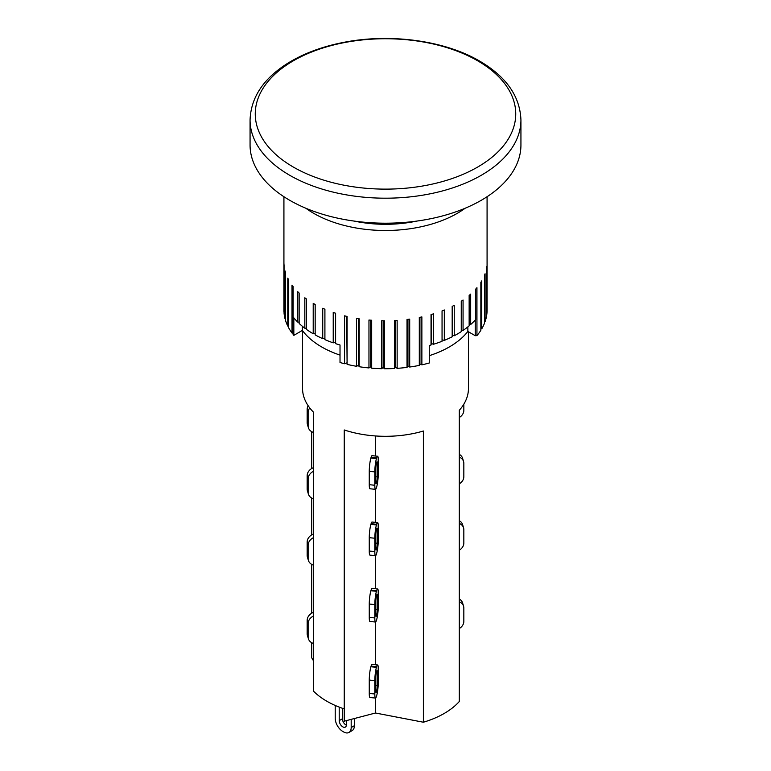 <?xml version="1.0" encoding="UTF-8"?>
<svg xmlns="http://www.w3.org/2000/svg" width="771" height="771" viewBox="0 0 771 771"><rect width="100%" height="100%" fill="white"/><g stroke="black" fill="none" stroke-linecap="round" stroke-linejoin="round"><path stroke-width="1.16" d="M416.909 221.065A90.862 52.457 180 0 1 354.091 221.065M520.936 119.997L520.936 144.996A135.436 78.199 180 0 1 481.268 200.296A135.436 78.199 180 0 1 333.67 217.249A135.436 78.199 180 0 1 250.064 144.996L250.064 119.997A135.436 78.199 0 0 0 333.67 192.239A135.436 78.199 0 0 0 481.268 175.287A135.436 78.199 0 0 0 520.936 119.997C520.001 96.25 506.229 76.618 479.639 61.082C444.433 40.391 389.692 33.095 342.979 42.511C322.48 46.559 304.574 53.17 289.27 62.326C263.99 77.726 250.922 96.953 250.064 119.997M302.54 330.663L302.54 388.411A82.96 47.898 180 0 0 313.527 412.225L313.527 691.182A82.96 47.898 0 0 0 344.251 708.915L344.251 721.174L375.496 713.011L423.385 722.225A82.96 47.898 0 0 0 459.304 701.494L459.304 410.278A82.96 47.898 180 0 0 468.46 388.411L468.46 331.79M423.385 722.225L423.385 431.018A82.96 47.898 180 0 1 344.251 429.967L344.251 708.915M375.496 588.726L375.496 555.689M378.204 590.962L378.204 608.945A9.589 1.33 -84.3 0 1 376.643 619.682L376.45 620.327A9.589 1.33 -84.3 0 1 375.506 622.033A9.589 1.33 -84.3 0 1 374.822 617.947L374.822 604.589A9.589 1.33 -84.3 0 1 376.45 591.299L376.643 590.653A9.589 1.33 -84.3 0 1 377.597 588.938A9.589 1.33 -84.3 0 1 378.204 590.962M375.496 664.756L375.496 622.033M375.785 614.738L375.785 601.38A3.951 0.549 -84.3 0 1 376.45 595.906L376.643 595.26A3.951 0.549 -84.3 0 1 377.038 594.557A3.951 0.549 -84.3 0 1 377.318 596.243L377.318 609.601A3.951 0.549 -84.3 0 1 376.643 615.075L376.45 615.721A3.951 0.549 -84.3 0 1 376.065 616.424A3.951 0.549 -84.3 0 1 375.785 614.738M377.597 588.938L372.036 588.389A9.589 1.33 95.7 0 0 371.082 590.094L370.89 590.74A9.589 1.33 95.7 0 0 369.261 604.03L369.261 617.398A9.589 1.33 95.7 0 0 369.945 621.484L375.506 622.033M459.304 523.451A9.589 7.72 -16.7 0 1 463.573 527.884L462.61 524.675A9.589 7.72 163.3 0 0 459.304 520.704M463.573 527.884A9.589 7.72 -16.7 0 1 463.834 529.696L463.834 543.054A9.589 7.72 -16.7 0 1 459.304 550.195M313.527 565.133A9.589 7.72 -16.7 0 1 308.39 560.401A9.589 7.72 -16.7 0 1 308.121 558.599L308.121 545.232A9.589 7.72 -16.7 0 1 313.527 537.618M313.527 533.985A9.589 7.72 163.3 0 0 307.166 542.023L307.166 555.39A9.589 7.72 163.3 0 0 307.427 557.192L308.39 560.401M311.696 613.215L311.696 564.372M311.696 534.881L311.696 498.027M311.696 468.527L311.696 431.673M375.496 522.381L375.496 489.334M378.204 524.608L378.204 542.591A9.589 1.33 -84.3 0 1 376.643 553.327L376.45 553.973A9.589 1.33 -84.3 0 1 375.506 555.689A9.589 1.33 -84.3 0 1 374.822 551.593L374.822 538.235A9.589 1.33 -84.3 0 1 376.45 524.945L376.643 524.299A9.589 1.33 -84.3 0 1 377.597 522.584A9.589 1.33 -84.3 0 1 378.204 524.608M375.785 548.383L375.785 535.026A3.951 0.549 -84.3 0 1 376.45 529.552L376.643 528.906A3.951 0.549 -84.3 0 1 377.038 528.202A3.951 0.549 -84.3 0 1 377.318 529.889L377.318 543.247A3.951 0.549 -84.3 0 1 376.643 548.721L376.45 549.366A3.951 0.549 -84.3 0 1 376.065 550.07A3.951 0.549 -84.3 0 1 375.785 548.383M377.597 522.584L372.036 522.034A9.589 1.33 95.7 0 0 371.082 523.75L370.89 524.386A9.589 1.33 95.7 0 0 369.261 537.676L369.261 551.043A9.589 1.33 95.7 0 0 369.945 555.13L375.506 555.689M459.304 457.107A9.589 7.72 -16.7 0 1 463.573 461.53L462.61 458.321A9.589 7.72 163.3 0 0 459.304 454.35M463.573 461.53A9.589 7.72 -16.7 0 1 463.834 463.342L463.834 476.7A9.589 7.72 -16.7 0 1 459.304 483.851M313.527 498.779A9.589 7.72 -16.7 0 1 308.39 494.057A9.589 7.72 -16.7 0 1 308.121 492.245L308.121 478.878A9.589 7.72 -16.7 0 1 313.527 471.264M313.527 467.631A9.589 7.72 163.3 0 0 307.166 475.668L307.166 489.036A9.589 7.72 163.3 0 0 307.427 490.838L308.39 494.057M378.204 476.247A9.589 1.33 -84.3 0 1 376.643 486.973L376.45 487.619A9.589 1.33 -84.3 0 1 375.506 489.334A9.589 1.33 -84.3 0 1 374.822 485.248L374.822 471.881A9.589 1.33 -84.3 0 1 376.45 458.591L376.643 457.945A9.589 1.33 -84.3 0 1 377.597 456.239A9.589 1.33 -84.3 0 1 378.204 458.253L378.204 476.247M375.785 482.029L375.785 468.672A3.951 0.549 -84.3 0 1 376.45 463.198L376.643 462.552A3.951 0.549 -84.3 0 1 377.038 461.848A3.951 0.549 -84.3 0 1 377.318 463.535L377.318 476.892A3.951 0.549 -84.3 0 1 376.643 482.367L376.45 483.012A3.951 0.549 -84.3 0 1 376.065 483.716A3.951 0.549 -84.3 0 1 375.785 482.029M377.597 456.239L372.036 455.68A9.589 1.33 95.7 0 0 371.082 457.396L370.89 458.032A9.589 1.33 95.7 0 0 369.261 471.322L369.261 484.689A9.589 1.33 95.7 0 0 369.945 488.775L375.506 489.334M375.496 456.027L375.496 435.952M463.834 404.168L463.834 410.355A9.589 7.72 -16.7 0 1 459.304 417.496M313.527 432.435A9.589 7.72 -16.7 0 1 308.39 427.703A9.589 7.72 -16.7 0 1 308.121 425.891L308.121 412.533A9.589 7.72 -16.7 0 1 309.769 407.955M308.159 405.729A9.589 7.72 163.3 0 0 307.166 409.324L307.166 422.681A9.589 7.72 163.3 0 0 307.427 424.493L308.39 427.703M465.135 208.257A101.579 58.644 180 0 1 313.672 213.316A101.579 58.644 180 0 1 305.865 208.257M340.021 355.113A90.294 52.129 180 0 1 302.367 330.422L293.838 335.346L293.838 317.845A101.579 58.644 0 0 0 297.731 322.095L299.148 322.143M302.367 330.422L302.367 326.268M297.731 322.095L297.731 291.689A101.579 58.644 0 0 0 299.148 293.047L299.148 323.454A101.579 58.644 0 0 0 304.834 328.215L304.834 297.799A101.579 58.644 0 0 0 306.54 299.052L306.54 329.458A101.579 58.644 0 0 0 313.209 333.766L313.209 303.36A101.579 58.644 0 0 0 315.166 304.468L315.166 334.884A101.579 58.644 0 0 0 322.731 338.671L322.731 308.265A101.579 58.644 0 0 0 324.909 309.229L324.909 339.635A101.579 58.644 0 0 0 333.226 342.854L335.53 342.228L335.607 343.654A101.579 58.644 0 0 0 340.021 345.003L340.021 362.515A101.579 58.644 0 0 0 344.56 363.748L344.56 315.831A101.579 58.644 0 0 0 347.095 316.447L347.095 364.365A101.579 58.644 0 0 0 356.53 366.292L356.53 318.365A101.579 58.644 0 0 0 359.18 318.799L359.18 366.717A101.579 58.644 0 0 0 368.962 367.94L368.962 320.023A101.579 58.644 0 0 0 371.68 320.254L371.68 368.181A101.579 58.644 0 0 0 381.655 368.683L381.655 320.755A101.579 58.644 0 0 0 384.401 320.794L384.401 368.721A101.579 58.644 0 0 0 394.405 368.499L394.405 320.572A101.579 58.644 0 0 0 397.142 320.418L397.142 368.336A101.579 58.644 0 0 0 407.021 367.391L407.021 319.473A101.579 58.644 0 0 0 409.7 319.117L409.7 367.035A101.579 58.644 0 0 0 419.299 365.387L419.299 317.459A101.579 58.644 0 0 0 421.872 316.91L421.872 364.837A101.579 58.644 0 0 0 429.274 362.996L429.274 345.485A101.579 58.644 0 0 0 431.037 344.994L431.037 314.578A101.579 58.644 0 0 0 433.475 313.845L433.475 344.261A101.579 58.644 0 0 0 442.053 341.283L442.053 310.867A101.579 58.644 0 0 0 444.318 309.971L444.318 340.377A101.579 58.644 0 0 0 452.182 336.802L452.182 306.395A101.579 58.644 0 0 0 454.235 305.335L454.235 335.751A101.579 58.644 0 0 0 461.26 331.636L461.26 301.22A101.579 58.644 0 0 0 463.063 300.025L463.063 330.431A101.579 58.644 0 0 0 469.144 325.844L469.144 295.428A101.579 58.644 0 0 0 470.676 294.108L470.676 324.524A101.579 58.644 0 0 0 475.707 319.531L475.707 289.115A101.579 58.644 0 0 0 476.941 287.699L476.941 335.616A101.579 58.644 0 0 0 480.853 330.296L480.853 282.379A101.579 58.644 0 0 0 481.769 280.875L481.769 328.803A101.579 58.644 0 0 0 484.487 323.242L484.487 275.314A101.579 58.644 0 0 0 485.065 273.763L485.065 321.69A101.579 58.644 0 0 0 486.568 315.975L486.568 268.048A101.579 58.644 0 0 0 486.809 266.467L486.809 314.385A101.579 58.644 0 0 0 487.079 310.077L487.079 196.721M322.731 338.671L324.909 338.267M313.209 333.766L315.166 333.554M304.834 328.215L306.54 328.147M283.921 196.721L283.921 310.077A101.579 58.644 0 0 0 283.95 311.542L283.95 263.624A101.579 58.644 0 0 0 284.056 265.205L284.056 313.132A101.579 58.644 0 0 0 285.068 318.876L285.068 270.958A101.579 58.644 0 0 0 285.521 272.52L285.521 320.447A101.579 58.644 0 0 0 287.776 326.075L287.776 278.158A101.579 58.644 0 0 0 288.556 279.68L288.556 327.598A101.579 58.644 0 0 0 292.016 333.024L292.016 285.097A101.579 58.644 0 0 0 293.125 286.552L293.125 334.469A101.579 58.644 0 0 0 293.838 335.346M333.226 342.854L333.226 312.438A101.579 58.644 0 0 0 335.607 313.238L335.607 343.654M442.053 339.818L444.318 340.377M431.037 344.994L431.355 343.538L433.475 344.261M469.144 324.495L470.676 324.524M461.26 330.267L463.063 330.431M452.182 335.404L454.235 335.751M475.254 320.032L475.254 335.713L467.862 331.443A90.294 52.129 180 0 1 429.274 355.672M467.862 331.443L467.862 326.894M476.941 335.616L475.254 335.713M421.872 364.837L419.925 363.96L419.925 317.334M419.925 363.96L419.299 365.387M431.355 343.538L431.355 314.491M481.769 328.803L480.853 328.918M485.065 321.69L484.487 321.806M288.556 326.22L287.776 326.075M293.125 333.139L292.016 333.024M335.53 342.228L335.53 313.219M347.095 364.365L346.699 316.361M346.699 362.958L344.56 363.748M359.18 366.717L358.486 365.348L358.486 318.693M358.486 365.348L356.53 366.292M371.68 368.181L370.706 366.871L370.706 320.177M370.706 366.871L368.962 367.94M384.401 368.721L383.148 367.497L383.148 320.784M383.148 367.497L381.655 368.683M397.142 368.336L395.629 367.208L395.629 320.505M395.629 367.208L394.405 368.499M409.7 367.035L407.955 366.032L407.955 319.348M407.955 366.032L407.021 367.391M346.391 720.615L346.391 724.779A5.079 2.93 60 0 1 345.341 727.101A5.079 2.93 60 0 1 341.428 725.742A5.079 2.93 60 0 1 339.211 720.625L339.211 707.113M342.401 708.289L342.401 718.784A5.079 2.93 -120 0 0 346.372 725.203M351.181 719.362L351.181 727.545A10.727 6.187 60 0 1 348.964 732.45A10.727 6.187 60 0 1 343.596 731.92L342.806 731.457A10.727 6.187 60 0 1 335.221 718.321L335.221 705.455M348.964 732.45L352.154 730.609A10.727 6.187 -120 0 0 354.371 725.694L351.181 727.545M354.371 718.533L354.371 725.694M313.527 612.319A9.589 7.72 163.3 0 0 307.166 620.356L307.166 633.714A9.589 7.72 163.3 0 0 307.427 635.526L308.39 638.735A9.589 7.72 -16.7 0 1 308.121 636.933L308.121 623.566A9.589 7.72 -16.7 0 1 313.527 615.952M313.527 643.467A9.589 7.72 -16.7 0 1 308.39 638.735M459.304 601.785A9.589 7.72 -16.7 0 1 463.573 606.218A9.589 7.72 -16.7 0 1 463.834 608.02L463.834 621.387A9.589 7.72 -16.7 0 1 459.304 628.529M463.573 606.218L462.61 603.009A9.589 7.72 163.3 0 0 459.304 599.038M377.597 664.968L372.036 664.409A9.589 1.33 95.7 0 0 371.082 666.125L370.89 666.77A9.589 1.33 95.7 0 0 369.261 680.061L369.261 693.418A9.589 1.33 95.7 0 0 369.945 697.514L375.506 698.063A9.589 1.33 -84.3 0 1 374.822 693.977L374.822 680.61A9.589 1.33 -84.3 0 1 376.45 667.32L376.643 666.684A9.589 1.33 -84.3 0 1 377.597 664.968A9.589 1.33 -84.3 0 1 378.204 666.982L378.204 684.976A9.589 1.33 -84.3 0 1 376.643 695.712L376.45 696.348A9.589 1.33 -84.3 0 1 375.506 698.063M375.785 690.768L375.785 677.401A3.951 0.549 -84.3 0 1 376.45 671.927L376.643 671.29A3.951 0.549 -84.3 0 1 377.038 670.587A3.951 0.549 -84.3 0 1 377.318 672.264L377.318 685.631A3.951 0.549 -84.3 0 1 376.643 691.105L376.45 691.741A3.951 0.549 -84.3 0 1 376.065 692.454A3.951 0.549 -84.3 0 1 375.785 690.768M375.496 698.063L375.496 713.011M311.696 642.706L311.696 657.75L313.527 660.911M477.596 60.764A130.241 75.192 180 0 1 419.212 186.563A130.241 75.192 180 0 1 259.702 94.467A130.241 75.192 180 0 1 477.596 60.764M376.45 615.721L375.814 615.653M376.643 615.075L375.785 614.988M377.318 609.601L375.785 609.447M377.318 596.243L376.383 596.147M370.89 590.74L376.45 591.299M371.082 590.094L376.643 590.653M369.261 604.03L374.822 604.589M369.261 617.398L374.822 617.947M308.121 545.232L307.166 542.023M308.121 558.599L307.166 555.39M376.45 549.366L375.814 549.299M376.643 548.721L375.785 548.634M377.318 543.247L375.785 543.092M377.318 529.889L376.383 529.793M370.89 524.386L376.45 524.945M371.082 523.75L376.643 524.299M369.261 537.676L374.822 538.235M369.261 551.043L374.822 551.593M308.121 478.878L307.166 475.668M308.121 492.245L307.166 489.036M376.45 483.012L375.814 482.945M376.643 482.367L375.785 482.28M377.318 476.892L375.785 476.748M377.318 463.535L376.383 463.438M370.89 458.032L376.45 458.591M371.082 457.396L376.643 457.945M369.261 471.322L374.822 471.881M369.261 484.689L374.822 485.248M308.121 412.533L307.166 409.324M308.121 425.891L307.166 422.681M342.401 718.784L339.211 720.625M308.121 636.933L307.166 633.714M308.121 623.566L307.166 620.356M371.082 666.125L376.643 666.684M376.383 672.177L377.318 672.264M375.785 685.477L377.318 685.631M375.785 691.018L376.643 691.105M375.814 691.683L376.45 691.741M369.261 693.418L374.822 693.977M369.261 680.061L374.822 680.61M370.89 666.77L376.45 667.32"/></g></svg>
